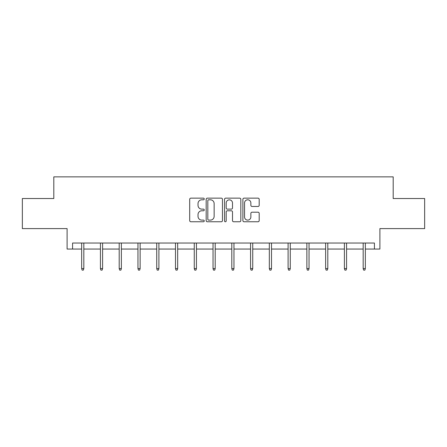 <?xml version="1.0" encoding="UTF-8"?>
<svg xmlns="http://www.w3.org/2000/svg" width="447" height="447" viewBox="0 0 447 447"><rect width="100%" height="100%" fill="white"/><g stroke="black" fill="none" stroke-linecap="round" stroke-linejoin="round"><path stroke-width="0.67" d="M204.251 198.971A0.827 0.827 0 0 0 203.424 198.144L190.88 198.144A1.179 1.179 0 0 0 189.696 199.328L189.696 220.583A1.179 1.179 0 0 0 190.88 221.762L203.424 221.762A0.827 0.827 0 0 0 204.251 220.935A0.827 0.827 0 0 0 203.424 220.108L201.804 220.108A3.777 3.777 0 0 1 198.021 216.331L198.021 214.56A3.777 3.777 0 0 1 201.804 210.783L203.424 210.783A0.827 0.827 0 0 0 204.251 209.956A0.827 0.827 0 0 0 203.424 209.129L201.804 209.129A3.777 3.777 0 0 1 198.021 205.346L198.021 203.575A3.777 3.777 0 0 1 201.804 199.798L203.424 199.798A0.827 0.827 0 0 0 204.251 198.971M72.576 249.052L72.576 243.039L374.424 243.039L374.424 249.052L379.894 249.052L379.894 228.601L424.65 228.601L424.65 198.524L393.192 198.524L393.192 176.872L53.808 176.872L53.808 198.524L22.35 198.524L22.35 228.601L67.106 228.601L67.106 249.052L81.661 249.052M258.008 206.469A1.179 1.179 0 0 0 259.193 205.29L259.193 199.328A1.179 1.179 0 0 0 258.008 198.144L244.079 198.144A1.179 1.179 0 0 0 242.894 199.328L242.894 220.583A1.179 1.179 0 0 0 244.079 221.762L258.008 221.762A1.179 1.179 0 0 0 259.193 220.583L259.193 213.375A1.179 1.179 0 0 0 258.008 212.196L252.047 212.196A1.179 1.179 0 0 0 250.868 213.375L250.868 216.951A3.157 3.157 0 0 1 247.711 220.108A3.157 3.157 0 0 1 244.548 216.951L244.548 202.955A3.157 3.157 0 0 1 247.711 199.798A3.157 3.157 0 0 1 250.868 202.955L250.868 205.29A1.179 1.179 0 0 0 252.047 206.469L258.008 206.469M222.466 199.328A1.179 1.179 0 0 0 221.287 198.144L207.352 198.144A1.179 1.179 0 0 0 206.173 199.328L206.173 220.583A1.179 1.179 0 0 0 207.352 221.762L221.287 221.762A1.179 1.179 0 0 0 222.466 220.583L222.466 199.328M225.713 198.144L239.648 198.144A1.179 1.179 0 0 1 240.827 199.328L240.827 220.583A1.179 1.179 0 0 1 239.648 221.762L233.686 221.762A1.179 1.179 0 0 1 232.501 220.583L232.501 211.962A1.179 1.179 0 0 0 231.322 210.783L227.367 210.783A1.179 1.179 0 0 0 226.188 211.962L226.188 220.935A0.827 0.827 0 0 1 225.361 221.762A0.827 0.827 0 0 1 224.534 220.935L224.534 199.328A1.179 1.179 0 0 1 225.713 198.144M83.824 249.052L100.43 249.052M102.592 249.052L119.198 249.052M121.36 249.052L137.961 249.052M140.129 249.052L156.729 249.052M158.897 249.052L175.498 249.052M177.666 249.052L194.266 249.052M196.434 249.052L213.035 249.052M215.197 249.052L231.803 249.052M233.965 249.052L250.566 249.052M252.734 249.052L269.334 249.052M271.502 249.052L288.103 249.052M290.271 249.052L306.871 249.052M309.039 249.052L325.639 249.052M327.802 249.052L344.408 249.052M346.57 249.052L363.176 249.052M365.339 249.052L374.424 249.052M208.648 199.798A0.827 0.827 0 0 0 207.821 200.625L207.821 219.281A0.827 0.827 0 0 0 208.648 220.108L210.364 220.108A3.777 3.777 0 0 0 214.141 216.331L214.141 203.575A3.777 3.777 0 0 0 210.364 199.798L208.648 199.798M232.501 203.016A3.157 3.157 0 0 0 229.345 199.859A3.157 3.157 0 0 0 226.188 203.016L226.188 207.944A1.179 1.179 0 0 0 227.367 209.129L231.322 209.129A1.179 1.179 0 0 0 232.501 207.944L232.501 203.016M81.661 268.569L82.142 270.128L83.343 270.128L83.824 268.569L81.661 268.569L81.661 243.039M83.824 268.569L83.824 243.039M100.43 268.569L100.91 270.128L102.112 270.128L102.592 268.569L100.43 268.569L100.43 243.039M102.592 268.569L102.592 243.039M119.198 268.569L119.679 270.128L120.88 270.128L121.36 268.569L119.198 268.569L119.198 243.039M121.36 268.569L121.36 243.039M137.961 268.569L138.447 270.128L139.648 270.128L140.129 268.569L137.961 268.569L137.961 243.039M140.129 268.569L140.129 243.039M156.729 268.569L157.21 270.128L158.417 270.128L158.897 268.569L156.729 268.569L156.729 243.039M158.897 268.569L158.897 243.039M175.498 268.569L175.978 270.128L177.185 270.128L177.666 268.569L175.498 268.569L175.498 243.039M177.666 268.569L177.666 243.039M194.266 268.569L194.747 270.128L195.948 270.128L196.434 268.569L194.266 268.569L194.266 243.039M196.434 268.569L196.434 243.039M213.035 268.569L213.515 270.128L214.716 270.128L215.197 268.569L213.035 268.569L213.035 243.039M215.197 268.569L215.197 243.039M231.803 268.569L232.284 270.128L233.485 270.128L233.965 268.569L231.803 268.569L231.803 243.039M233.965 268.569L233.965 243.039M250.566 268.569L251.052 270.128L252.253 270.128L252.734 268.569L250.566 268.569L250.566 243.039M252.734 268.569L252.734 243.039M269.334 268.569L269.815 270.128L271.022 270.128L271.502 268.569L269.334 268.569L269.334 243.039M271.502 268.569L271.502 243.039M288.103 268.569L288.583 270.128L289.79 270.128L290.271 268.569L288.103 268.569L288.103 243.039M290.271 268.569L290.271 243.039M306.871 268.569L307.352 270.128L308.553 270.128L309.039 268.569L306.871 268.569L306.871 243.039M309.039 268.569L309.039 243.039M325.639 268.569L326.12 270.128L327.321 270.128L327.802 268.569L325.639 268.569L325.639 243.039M327.802 268.569L327.802 243.039M344.408 268.569L344.888 270.128L346.09 270.128L346.57 268.569L344.408 268.569L344.408 243.039M346.57 268.569L346.57 243.039M363.176 268.569L363.657 270.128L364.858 270.128L365.339 268.569L363.176 268.569L363.176 243.039M365.339 268.569L365.339 243.039"/></g></svg>
